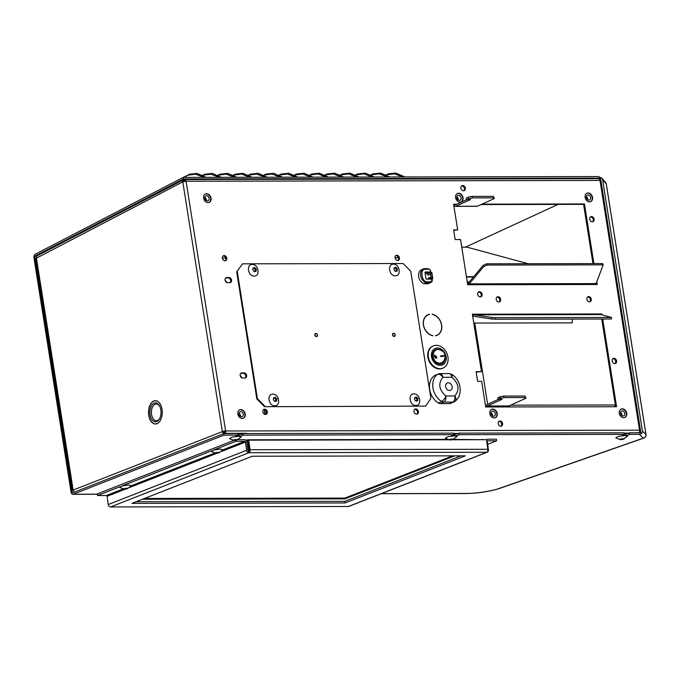 <?xml version="1.0" encoding="UTF-8"?>
<svg xmlns="http://www.w3.org/2000/svg" width="680" height="680" viewBox="0 0 680 680"><rect width="100%" height="100%" fill="white"/><g stroke="black" fill="none" stroke-linecap="round" stroke-linejoin="round"><path stroke-width="1.02" d="M437.648 349.205A7.735 6.052 -114.5 0 1 437.699 349.205C445.238 351.101 447.244 355.521 443.725 362.449A7.735 6.052 -114.5 0 1 440.011 364.157A7.735 6.052 -114.5 0 1 432.574 356.694A7.735 6.052 -114.5 0 1 437.648 349.205A8.015 4.717 89.9 0 1 438.413 349.325L440.623 349.809C445.867 350.786 448.026 361.947 440.64 363.418L437.019 362.967C430.593 359.933 431.443 348.279 438.413 349.325M434.851 355.512L434.282 356.626L435.94 357.552L434.401 356.558L434.851 355.512L436.407 356.49L435.94 357.552M440.572 350.081C448.63 352.58 444.805 366.223 437.231 362.576C430.253 359.303 432.667 346.673 440.572 350.081M432.897 346.111A12.087 9.452 65.5 0 0 432.633 346.23A12.087 9.452 65.5 0 0 427.856 357.247A12.087 9.452 65.5 0 0 442.637 368.228A12.087 9.452 65.5 0 0 442.901 368.101M428.383 357.008A12.087 9.452 65.5 0 0 443.173 367.99A12.087 9.452 65.5 0 0 447.942 356.966A12.087 9.452 65.5 0 0 433.16 345.984A12.087 9.452 65.5 0 0 428.383 357.008M446.139 356.668A9.027 7.064 -114.5 0 1 440.215 365.406A9.027 7.064 -114.5 0 1 431.528 356.694A9.027 7.064 -114.5 0 1 437.452 347.956A9.027 7.064 -114.5 0 1 446.139 356.668M444.108 356.201L444.023 355.606A27.795 5.78 -9 0 1 440.606 355.954M434.486 355.002L436.73 357.544L436.177 358.181M444.065 355.546A27.523 5.729 -9 0 1 440.598 355.903L440.7 356.541A27.523 5.729 171 0 0 444.167 356.192L444.023 355.606M436.73 357.544L435.353 358.232L434.554 354.969L436.849 357.476L436.331 358.096M124.295 489.149L123.658 488.835L125.213 488.333L128.053 488.452L125.519 489.141L124.185 488.75M123.99 489.124L119.706 487.339L122.315 485.868L128.979 485.019L131.435 485.741L126.778 488.929L126.429 488.461M127.525 488.554L127.695 488.096M215.942 453.237L215.305 452.923L216.852 452.412L219.691 452.54L217.167 453.22L215.832 452.837M215.645 453.212L211.344 451.427L213.962 449.956L220.626 449.106L223.074 449.829L218.425 453.016M219.164 452.642L219.343 452.183M218.365 452.472L218.441 453.008L218.067 452.548M620.415 439.646L619.769 439.331L621.325 438.821L624.163 438.94L621.63 439.629L620.296 439.246M620.109 439.62L615.817 437.835L618.426 436.364L625.09 435.506L627.546 436.237L622.888 439.425M623.637 439.05L623.807 438.591M622.829 438.881L622.906 439.416L622.54 438.957M449.905 439.977L449.259 439.662L450.815 439.152L453.654 439.271L451.12 439.96L449.786 439.577M449.599 439.952L445.306 438.166L447.916 436.696L454.58 435.837L457.037 436.56L452.379 439.756L486.523 439.688L487.832 449.285L250.027 449.743A2.482 1.462 89.9 0 1 248.94 452.719A2.482 1.955 -111.4 0 1 246.602 450.304L245.48 442.085L221.527 451.469M452.327 439.212L452.396 439.748L452.03 439.28M234.065 440.394L233.427 440.079L234.982 439.569L237.822 439.696L235.288 440.377L233.954 439.994M233.767 440.368L229.466 438.583L232.084 437.113L238.748 436.262L241.196 436.985L236.547 440.173L236.198 439.705M275.051 397.197L276.887 398.981L276.59 401.055L274.839 401.447L273.377 399.763L273.615 397.69L274.465 397.851L275.171 397.12M274.72 405.773C268.515 406.147 266.56 393.839 272.884 394.179C279.08 393.805 281.052 406.113 274.72 405.773M275.901 400.8L274.805 401.327M273.598 398.242L274.754 397.74M276.887 398.981L275.629 399.967L275.8 400.826L274.797 401.285M276.012 399.381L276.718 398.556M273.624 398.293L274.652 397.834L275.842 398.947M273.683 398.276L274.507 397.859M416.16 396.916L417.826 398.276L417.699 400.784L415.947 401.175L414.494 399.491L414.732 397.418L415.574 397.579L416.287 396.848M415.837 405.501C409.632 405.875 407.677 393.558 414.001 393.907C420.197 393.533 422.17 405.841 415.837 405.501M417.019 400.528L415.922 401.047L416.916 400.554L416.95 398.675L417.826 398.276M414.707 397.97L415.871 397.469M415.726 397.579L416.95 398.675M414.74 398.021L415.616 397.587M395.615 267.197L397.281 268.558L397.154 271.065L395.403 271.456L393.95 269.773L394.179 267.699L395.029 267.861L395.743 267.129M395.293 275.782C389.087 276.156 387.132 263.84 393.448 264.188C399.653 263.815 401.625 276.123 395.293 275.782M396.474 270.81L395.369 271.328M394.162 268.251L395.326 267.75M397.451 268.991L396.194 269.977L396.372 270.835L395.361 271.295M396.576 269.39L397.281 268.558M395.182 267.861L396.406 268.957M394.196 268.302L395.072 267.861M254.507 267.478L256.343 269.263L256.046 271.337L254.286 271.728L252.832 270.045L253.071 267.971L253.912 268.132L254.626 267.401M254.175 276.054C247.971 276.428 246.016 264.12 252.339 264.46C258.536 264.087 260.508 276.394 254.175 276.054M255.357 271.082L254.26 271.609M253.053 268.524L254.209 268.022M256.343 269.263L255.085 270.249L255.255 271.107L254.252 271.567M255.468 269.662L256.173 268.838M254.074 268.132L255.298 269.229M253.079 268.575L253.963 268.141M486.498 439.688A2.482 1.955 -111.4 0 1 487.067 439.305A2.482 1.955 -111.4 0 1 487.637 439.204L496.425 439.187L496.646 440.793L487.858 440.81A0.825 0.654 68.6 0 0 487.296 441.617L488.418 449.837A2.482 1.955 -111.4 0 1 487.322 452.149A2.482 1.955 -111.4 0 1 486.744 452.26L248.94 452.719L248.719 451.103A0.825 0.484 89.9 0 0 249.084 450.117L247.775 440.521L248.719 440.147L250.027 449.743M448.502 439.764L248.719 440.147M487.322 452.149L348.942 506.379A2.482 1.955 -111.4 0 1 348.364 506.489L486.744 452.26A2.482 1.462 -90.1 0 0 487.832 449.285M248.719 451.103A0.825 0.654 -111.4 0 1 247.936 450.304L246.815 442.085A2.482 1.955 -111.4 0 0 244.477 439.671L237.94 439.679M235.773 440.283L235.917 441.303L213.562 450.058M223.125 449.735L244.698 441.286L235.917 441.303M244.698 441.286A0.825 0.654 -111.4 0 1 245.48 442.085M348.364 506.489L110.559 506.948A2.482 1.955 -111.4 0 1 108.222 504.535L107.1 496.315A0.825 0.654 68.6 0 0 106.318 495.516L97.529 495.533L97.316 493.918L233.92 440.385M487.671 444.312L496.646 440.793M211.531 450.857L121.916 485.979M119.893 486.769L97.529 495.533M252.221 456.238L131.937 503.379L345.075 502.962L465.358 455.829L252.221 456.238M345.075 502.962L344.853 501.356L136.077 501.755M461.006 455.838L344.853 501.356M144.457 498.474L344.87 498.083L452.642 455.855M344.87 498.083L344.981 498.865L142.452 499.256M454.75 455.846L344.981 498.865M264.299 409.683L264.8 412.828L266.45 413.032M264.962 412.887L264.528 409.76M393.354 333.548A1.683 1.317 65.5 0 0 392.896 333.506M393.354 336.243L393.567 336.37A1.683 1.317 -114.5 0 1 393.592 333.243A1.683 1.317 -114.5 0 1 394.442 336.438L394.349 336.183A1.411 1.105 -114.5 0 0 394.442 336.149L394.349 336.192M393.618 336.132A1.411 1.105 -114.5 0 1 393.635 333.498A1.411 1.105 -114.5 0 1 394.442 336.149M392.615 333.88A1.411 1.105 -114.5 0 1 392.7 333.837L393.269 333.582M315.656 333.693A1.683 1.317 65.5 0 0 315.188 333.659M315.656 336.396L315.868 336.515A1.683 1.317 -114.5 0 1 315.894 333.396A1.683 1.317 -114.5 0 1 316.744 336.583L316.65 336.337A1.411 1.105 -114.5 0 0 316.736 336.302L316.65 336.345M315.911 336.277A1.411 1.105 -114.5 0 1 315.936 333.65A1.411 1.105 -114.5 0 1 316.736 336.302M314.916 334.033A1.411 1.105 -114.5 0 1 315.001 333.99L315.571 333.727M425.654 406.13L264.546 406.7L256.844 398.981L236.708 271.839L242.53 263.832L403.061 263.525L410.762 271.243L430.899 398.387L425.654 406.13L264.546 406.7M256.844 398.981L257.414 398.718L265.115 406.436M242.53 263.832L236.708 271.839M257.414 398.718L237.277 271.575M449.497 390.515A4.003 3.128 -114.5 0 1 445.8 387.311A4.003 3.128 -114.5 0 1 447.227 383.01A4.003 3.128 -114.5 0 1 448.273 382.78A4.003 3.128 -114.5 0 1 451.971 385.985A4.003 3.128 -114.5 0 1 450.542 390.295A4.003 3.128 -114.5 0 1 449.497 390.515M454.716 401.455A5.015 3.919 -114.5 0 1 454.104 401.829L450.806 403.333A5.015 3.919 -114.5 0 1 449.497 403.614L440.47 403.631A5.015 3.919 -114.5 0 1 438.337 402.985A16.167 12.639 -114.5 0 1 429.658 389.47A16.167 12.639 -114.5 0 1 434.052 375.929A5.015 3.919 -114.5 0 1 434.673 375.555L437.971 374.059A5.015 3.919 -114.5 0 0 437.359 374.433A16.167 12.639 65.5 0 0 432.956 387.966A16.167 12.639 65.5 0 0 441.643 401.48A5.015 2.031 -58.2 0 0 445.85 395.99L454.869 395.973A5.015 3.077 52.2 0 1 455.098 401.225L455.098 401.225C463.454 395.089 460.955 379.661 451.715 374.34A5.015 2.031 121.8 0 1 451.919 377.306L442.892 377.324A5.015 3.077 -127.8 0 0 437.359 374.433L434.052 375.929M620.933 409.181A4.59 3.587 -114.5 0 1 621.945 408.995A4.59 3.587 -114.5 0 1 626.144 412.556A4.59 3.587 -114.5 0 1 624.725 417.52M623.05 416.007A2.669 2.083 -114.5 0 1 620.585 413.874A2.669 2.083 -114.5 0 1 621.537 411A2.669 2.083 -114.5 0 1 622.234 410.856A2.669 2.083 -114.5 0 1 624.707 412.99A2.669 2.083 -114.5 0 1 623.747 415.863A2.669 2.083 -114.5 0 1 623.05 416.007M620.491 412.479A2.669 2.083 -114.5 0 1 621.945 415.684M491.427 409.428A4.59 3.587 -114.5 0 1 492.439 409.25A4.59 3.587 -114.5 0 1 496.646 412.802A4.59 3.587 -114.5 0 1 495.227 417.767M493.552 416.262A2.669 2.083 -114.5 0 1 491.087 414.12A2.669 2.083 -114.5 0 1 492.039 411.255A2.669 2.083 -114.5 0 1 492.737 411.102A2.669 2.083 -114.5 0 1 495.202 413.245A2.669 2.083 -114.5 0 1 494.25 416.109A2.669 2.083 -114.5 0 1 493.552 416.262M490.986 412.726A2.669 2.083 -114.5 0 1 492.447 415.93M239.445 409.921A4.59 3.587 -114.5 0 1 240.456 409.734A4.59 3.587 -114.5 0 1 244.664 413.296A4.59 3.587 -114.5 0 1 243.236 418.26M241.57 416.747A2.669 2.083 -114.5 0 1 239.097 414.613A2.669 2.083 -114.5 0 1 240.057 411.74A2.669 2.083 -114.5 0 1 240.746 411.596A2.669 2.083 -114.5 0 1 243.219 413.729A2.669 2.083 -114.5 0 1 242.267 416.602A2.669 2.083 -114.5 0 1 241.57 416.747M239.003 413.219A2.669 2.083 -114.5 0 1 240.465 416.423M586.738 193.324A4.59 3.587 -114.5 0 1 587.758 193.145A4.59 3.587 -114.5 0 1 591.957 196.698A4.59 3.587 -114.5 0 1 590.538 201.662M588.863 200.149A2.669 2.083 -114.5 0 1 586.398 198.016A2.669 2.083 -114.5 0 1 587.35 195.151A2.669 2.083 -114.5 0 1 588.047 194.998A2.669 2.083 -114.5 0 1 590.512 197.132A2.669 2.083 -114.5 0 1 589.56 200.005A2.669 2.083 -114.5 0 1 588.863 200.149M586.304 196.622A2.669 2.083 -114.5 0 1 587.758 199.827M457.24 193.57A4.59 3.587 -114.5 0 1 458.252 193.392A4.59 3.587 -114.5 0 1 462.46 196.945A4.59 3.587 -114.5 0 1 461.04 201.918M459.365 200.405A2.669 2.083 -114.5 0 1 456.9 198.271A2.669 2.083 -114.5 0 1 457.852 195.398A2.669 2.083 -114.5 0 1 458.55 195.254A2.669 2.083 -114.5 0 1 461.014 197.387A2.669 2.083 -114.5 0 1 460.062 200.251A2.669 2.083 -114.5 0 1 459.365 200.405M456.798 196.877A2.669 2.083 -114.5 0 1 458.26 200.081M205.258 194.064A4.59 3.587 -114.5 0 1 206.269 193.885A4.59 3.587 -114.5 0 1 210.469 197.438A4.59 3.587 -114.5 0 1 209.049 202.402M207.374 200.889A2.669 2.083 -114.5 0 1 204.909 198.756A2.669 2.083 -114.5 0 1 205.862 195.891A2.669 2.083 -114.5 0 1 206.558 195.738A2.669 2.083 -114.5 0 1 209.032 197.871A2.669 2.083 -114.5 0 1 208.071 200.744A2.669 2.083 -114.5 0 1 207.374 200.889M204.816 197.362A2.669 2.083 -114.5 0 1 206.269 200.566M429.479 314.253L429.522 314.406A11.101 8.678 65.5 0 0 427.933 314.908A11.101 8.678 65.5 0 0 423.555 325.031A11.101 8.678 65.5 0 0 432.879 335.614L432.888 335.767A11.262 8.806 -114.5 0 1 423.427 325.031A11.262 8.806 -114.5 0 1 427.873 314.764A11.262 8.806 -114.5 0 1 429.479 314.253L428.672 314.627M428.545 314.67A11.262 8.806 65.5 0 0 427.44 314.976M497.225 413.508A4.59 3.587 -114.5 0 1 495.406 417.69A4.59 3.587 -114.5 0 1 489.796 413.525A4.59 3.587 -114.5 0 1 491.606 409.343A4.59 3.587 -114.5 0 1 497.225 413.508M245.233 414.001A4.59 3.587 -114.5 0 1 243.423 418.183A4.59 3.587 -114.5 0 1 237.813 414.01A4.59 3.587 -114.5 0 1 239.624 409.827A4.59 3.587 -114.5 0 1 245.233 414.001M592.535 197.404A4.59 3.587 -114.5 0 1 590.725 201.586A4.59 3.587 -114.5 0 1 585.106 197.421A4.59 3.587 -114.5 0 1 586.917 193.231A4.59 3.587 -114.5 0 1 592.535 197.404M463.029 197.659A4.59 3.587 -114.5 0 1 461.219 201.841A4.59 3.587 -114.5 0 1 455.608 197.668A4.59 3.587 -114.5 0 1 457.419 193.486A4.59 3.587 -114.5 0 1 463.029 197.659M211.046 198.144A4.59 3.587 -114.5 0 1 209.236 202.326A4.59 3.587 -114.5 0 1 203.618 198.16A4.59 3.587 -114.5 0 1 205.436 193.97A4.59 3.587 -114.5 0 1 211.046 198.144M626.722 413.262A4.59 3.587 -114.5 0 1 624.912 417.444A4.59 3.587 -114.5 0 1 619.293 413.27A4.59 3.587 -114.5 0 1 621.112 409.088A4.59 3.587 -114.5 0 1 626.722 413.262M589.73 301.81A2.72 2.125 65.5 0 0 590.402 299.6A2.72 2.125 65.5 0 0 587.537 296.99M591.277 299.2A2.72 2.125 -114.5 0 1 590.197 301.673A2.72 2.125 -114.5 0 1 586.874 299.208A2.72 2.125 -114.5 0 1 587.945 296.726A2.72 2.125 -114.5 0 1 591.277 299.2M499.086 301.988A2.72 2.125 65.5 0 0 499.749 299.769A2.72 2.125 65.5 0 0 496.885 297.16M500.625 299.37A2.72 2.125 -114.5 0 1 499.554 301.852A2.72 2.125 -114.5 0 1 496.221 299.378A2.72 2.125 -114.5 0 1 497.292 296.897A2.72 2.125 -114.5 0 1 500.625 299.37M480.573 296.913A2.72 2.125 65.5 0 0 481.236 294.695A2.72 2.125 65.5 0 0 478.38 292.094M482.12 294.296A2.72 2.125 -114.5 0 1 481.04 296.777A2.72 2.125 -114.5 0 1 477.717 294.304A2.72 2.125 -114.5 0 1 478.788 291.83A2.72 2.125 -114.5 0 1 482.12 294.296M463.76 190.757A2.72 2.125 65.5 0 0 464.423 188.538A2.72 2.125 65.5 0 0 461.567 185.929M465.307 188.139A2.72 2.125 -114.5 0 1 464.227 190.621A2.72 2.125 -114.5 0 1 460.904 188.147A2.72 2.125 -114.5 0 1 461.975 185.666A2.72 2.125 -114.5 0 1 465.307 188.139M501.058 426.241A2.72 2.125 65.5 0 0 501.721 424.023A2.72 2.125 65.5 0 0 498.865 421.421M502.605 423.623A2.72 2.125 -114.5 0 1 501.525 426.105A2.72 2.125 -114.5 0 1 498.202 423.631A2.72 2.125 -114.5 0 1 499.273 421.149A2.72 2.125 -114.5 0 1 502.605 423.623M592.594 221.791A2.72 2.125 65.5 0 0 593.258 219.572A2.72 2.125 65.5 0 0 590.393 216.963M594.133 219.173A2.72 2.125 -114.5 0 1 593.062 221.654A2.72 2.125 -114.5 0 1 589.73 219.181A2.72 2.125 -114.5 0 1 590.81 216.699A2.72 2.125 -114.5 0 1 594.133 219.173M615.043 363.545A2.72 2.125 65.5 0 0 615.706 361.326A2.72 2.125 65.5 0 0 612.85 358.717M616.59 360.927A2.72 2.125 -114.5 0 1 615.51 363.409A2.72 2.125 -114.5 0 1 612.187 360.935A2.72 2.125 -114.5 0 1 613.258 358.453A2.72 2.125 -114.5 0 1 616.59 360.927M225.233 260.805A2.72 2.125 65.5 0 0 225.896 258.596A2.72 2.125 65.5 0 0 223.04 255.986M226.772 258.196A2.72 2.125 -114.5 0 1 225.7 260.67A2.72 2.125 -114.5 0 1 222.369 258.204A2.72 2.125 -114.5 0 1 223.448 255.723A2.72 2.125 -114.5 0 1 226.772 258.196M397.902 260.474A2.72 2.125 65.5 0 0 398.565 258.255A2.72 2.125 65.5 0 0 395.7 255.646M399.44 257.856A2.72 2.125 -114.5 0 1 398.37 260.338A2.72 2.125 -114.5 0 1 395.037 257.865A2.72 2.125 -114.5 0 1 396.117 255.382A2.72 2.125 -114.5 0 1 399.44 257.856M265.761 414.469A2.72 2.125 65.5 0 0 266.424 412.25A2.72 2.125 65.5 0 0 263.568 409.64M267.308 411.85A2.72 2.125 -114.5 0 1 266.228 414.332A2.72 2.125 -114.5 0 1 262.897 411.859A2.72 2.125 -114.5 0 1 263.976 409.377A2.72 2.125 -114.5 0 1 267.308 411.85M416.849 414.171A2.72 2.125 65.5 0 0 417.512 411.952A2.72 2.125 65.5 0 0 414.647 409.351M418.387 411.553A2.72 2.125 -114.5 0 1 417.316 414.035A2.72 2.125 -114.5 0 1 413.984 411.561A2.72 2.125 -114.5 0 1 415.063 409.088A2.72 2.125 -114.5 0 1 418.387 411.553M245.123 378.029A2.669 2.083 65.5 0 0 245.565 375.139A2.669 2.083 65.5 0 0 243.202 373.295L241.043 373.295A2.669 2.083 65.5 0 0 240.814 373.311M240.167 375.479A2.669 2.083 -114.5 0 1 241.222 373.048A2.669 2.083 -114.5 0 1 241.918 372.895L244.077 372.895A2.669 2.083 -114.5 0 1 246.542 375.028A2.669 2.083 -114.5 0 1 245.59 377.901A2.669 2.083 -114.5 0 1 244.894 378.046L242.734 378.054A2.669 2.083 -114.5 0 1 240.167 375.479M230.019 282.668A2.669 2.083 65.5 0 0 230.46 279.769A2.669 2.083 65.5 0 0 228.098 277.933L225.939 277.933A2.669 2.083 65.5 0 0 225.709 277.95M225.063 280.118A2.669 2.083 -114.5 0 1 226.117 277.686A2.669 2.083 -114.5 0 1 226.814 277.534L228.973 277.525A2.669 2.083 -114.5 0 1 231.438 279.667A2.669 2.083 -114.5 0 1 230.486 282.531A2.669 2.083 -114.5 0 1 229.789 282.685L227.63 282.685A2.669 2.083 -114.5 0 1 225.063 280.118M225.225 433.339L224.604 432.2A0.825 0.484 -90.1 0 0 224.74 431.383L222.351 431.604A2.372 0.493 -9 0 1 225.624 430.984A2.372 1.394 89.9 0 1 225.225 433.339L246.917 433.296A2.372 1.394 89.9 0 1 246.738 433.534M185.079 181.305A0.825 0.484 -90.1 0 0 184.824 181.05L185.028 179.545A2.372 1.394 89.9 0 1 186.065 181.245A2.372 0.493 171 0 0 182.801 181.857L182.886 180.668L184.331 179.571L206.72 179.503A2.372 1.394 89.9 0 0 206.406 179.444L598.646 178.679A2.372 1.394 -90.1 0 1 599.998 180.438L186.065 181.245L225.624 430.984L224.74 431.383M157.182 423.623A11.671 6.859 89.9 0 1 155.422 424.014A11.671 6.859 89.9 0 1 148.597 413.874A11.671 6.859 89.9 0 1 153.612 401.072A11.671 6.859 89.9 0 1 155.371 400.673A11.671 6.859 89.9 0 1 162.197 410.822A11.671 6.859 89.9 0 1 157.182 423.623M432.183 314.406L432.174 314.253A11.262 8.806 -114.5 0 1 441.43 323.952A11.262 8.806 -114.5 0 1 437.197 335.257A11.262 8.806 -114.5 0 1 435.583 335.767L435.54 335.614A11.101 8.678 65.5 0 0 437.129 335.113A11.101 8.678 65.5 0 0 441.303 323.969A11.101 8.678 65.5 0 0 432.183 314.406M596.895 282.498L597.218 284.503L467.712 284.75L460.555 239.547L455.158 239.555L453.628 229.891L457.665 229.882L453.602 204.213L456.833 204.204M481.95 204.161L584.46 203.957L593.904 263.602M509.498 405.705A2.372 1.394 89.9 0 1 509.975 406.946L485.715 406.997L481.652 381.319L477.615 381.327L476.085 371.662L481.483 371.654L472.379 314.202L601.885 313.956L602.004 314.738M602.684 319.014L616.582 406.742L615.238 406.742A2.372 1.394 -90.1 0 0 613.887 404.982L510.646 405.178M427.933 314.908L427.057 315.308A11.101 8.678 65.5 0 0 426.479 315.605M436.747 335.444A11.262 8.806 65.5 0 0 437.708 334.815M435.642 335.75A11.101 8.678 65.5 0 0 436.254 335.512L437.129 335.113M469.055 284.75A0.825 0.484 89.9 0 1 469.242 283.857L596.071 283.611A0.825 0.484 -90.1 0 0 595.875 284.503M584.46 203.957L583.585 204.357L592.968 263.602M596.122 283.543L596.275 284.503M481.075 204.561L583.585 204.357M466.905 199.623L455.532 204.799A0.825 0.484 89.9 0 1 454.937 204.213L453.662 204.612M457.665 229.882L453.696 230.291M487.058 406.988A0.825 0.484 89.9 0 1 487.398 405.977L508.98 405.934A0.825 0.484 -90.1 0 0 508.64 406.946M601.885 313.956L601.035 314.576M601.74 319.022L615.638 406.742M600.542 313.956A0.825 0.484 -90.1 0 0 600.976 314.568L474.147 314.815A0.825 0.484 89.9 0 1 473.722 314.202L472.447 314.602M481.483 371.654L476.144 372.062M638.979 432.777A2.372 1.394 -90.1 0 0 639.548 430.185A2.372 0.493 -9 0 1 640.483 430.329M600.924 180.591A2.372 0.493 171 0 0 599.998 180.438L639.548 430.185L225.624 430.984M468.137 284.75A2.372 1.394 89.9 0 1 468.724 282.591L483.2 265.336L483.718 266.611L469.242 283.857M596.071 283.611L603.194 264.851L602.675 263.585L486.642 263.806L487.16 265.072L603.194 264.851M483.718 266.611L487.16 265.072M455.413 206.371L476.994 206.329A2.372 1.394 -90.1 0 0 477.36 206.244L494.3 198.543L493.416 196.358L472.115 196.401L468.443 197.089L466.165 198.126L466.404 199.623L470.441 199.614L455.77 206.286A2.372 1.394 89.9 0 1 455.413 206.371A2.372 1.394 89.9 0 1 454.062 204.612M486.14 406.988A2.372 1.394 89.9 0 1 487.16 404.481L498.534 399.313M498.032 399.313L497.794 397.817L500.063 396.78L500.302 398.276L498.032 399.313L502.069 399.304L487.398 405.977M508.98 405.934L525.929 398.225L525.045 396.049L503.744 396.091L500.063 396.78M500.302 398.276L503.973 397.587L525.283 397.545L525.929 398.225M611.533 317.458L495.499 317.688L495.414 319.226L611.447 318.997L611.533 317.458L600.976 314.568M474.147 314.815L491.776 317.458L491.7 318.997L474.07 316.353A2.372 1.394 89.9 0 1 472.838 314.602M495.499 317.688L491.776 317.458M599.751 179.605L600.125 180.038M640.492 430.363L639.591 430.534M483.2 265.336L486.642 263.806M494.3 198.543L493.416 196.358M493.654 197.855L472.353 197.897L466.404 199.623M472.353 197.897L472.115 196.401M468.673 198.585L468.443 197.089M525.283 397.545L525.045 396.049M503.973 397.587L503.744 396.091M495.414 319.226L491.7 318.997M223.601 431.596L222.819 432.803L222.351 431.604L182.801 181.857L36.006 258.375L36.389 257.899L73.159 490.067A2.372 1.87 68.6 0 0 74.451 492.108M223.669 433.627L222.819 432.803M73.848 491.41L72.76 490.458L73.159 490.067L222.351 431.604M73.219 490.373L72.76 490.458L73.159 490.067M36.389 257.899A2.372 1.836 62.6 0 1 37.213 255.791L183.643 179.741L184.331 179.571L184.169 181.28M182.886 180.668L184.05 181.857M639.565 431.298L640.602 431.103M600.822 179.911L599.921 180.081M640.602 432.769L639.489 431.724M640.424 432.777L639.455 431.859M224.57 433.576L223.779 432.012M242.785 433.865L237.898 433.874M184.093 181.441L184.603 181.05L184.093 181.441M150.883 403.809A11.534 6.783 89.9 0 1 155.44 400.809A11.534 6.783 89.9 0 1 161.781 408.178A11.534 6.783 89.9 0 1 160.038 420.877A11.534 6.783 89.9 0 1 155.482 423.887A11.534 6.783 89.9 0 1 149.141 416.517A11.534 6.783 89.9 0 1 150.883 403.809M151.708 405.339A9.469 5.567 -90.1 0 0 151.351 418.719A9.469 5.567 -90.1 0 0 159.214 419.348A9.469 5.567 -90.1 0 0 159.519 418.846A9.469 5.567 -90.1 0 0 159.494 405.832A9.469 5.567 -90.1 0 0 151.708 405.339M159.698 406.215A8.406 4.938 -90.1 0 0 156.306 403.937A8.406 4.938 -90.1 0 0 152.992 406.13A8.406 4.938 -90.1 0 0 151.725 415.378A8.406 4.938 -90.1 0 0 156.34 420.75A8.406 4.938 -90.1 0 0 159.656 418.557A8.406 4.938 -90.1 0 0 159.724 418.455M431.698 272.723L431.647 272.901A0.799 0.468 -90.1 0 0 431.069 272.332L429.012 272.332M431.962 279.301L432.361 279.115A0.799 0.629 -114.5 0 0 432.65 278.766L432.48 278.179L430.321 277.925A1.071 0.833 -114.5 0 0 431.018 276.896L430.593 274.185L428.017 275.357M429.921 279.123A0.799 0.468 -90.1 0 0 430.185 278.188M426.989 274.329L429.352 272.901A0.799 0.468 -90.1 0 0 428.774 272.332L426.657 273.3M429.565 273.156A1.071 0.833 -114.5 0 1 430.593 274.185M427.575 279.098L430.142 277.925M426.819 274.329L429.394 273.156M430.219 282.786L428.264 283.671A0.799 0.629 -114.5 0 1 428.009 283.747L424.074 283.747L426.113 282.82L426.555 281.843C421.778 281.325 419.951 269.798 424.558 269.263L428.4 269.254A0.799 0.468 -90.1 0 0 427.822 268.685L424.133 268.694M423.598 268.821L421.838 269.628A7.684 6.01 -114.5 0 0 421.694 269.688A7.684 6.01 -114.5 0 0 418.676 276.794A7.684 6.01 -114.5 0 0 424.074 283.747M428.145 268.736L429.887 269.637M430.38 270.343L430.814 272.043L430.355 272.306M427.1 273.096L425.068 273.105M421.694 269.688L423.887 268.694L424.558 269.263L423.887 268.694A7.684 6.01 65.5 0 0 423.742 268.762A7.684 6.01 65.5 0 0 420.716 275.859A7.684 6.01 65.5 0 0 426.113 282.82L430.058 282.812A0.799 0.468 -90.1 0 0 430.389 281.834A0.799 0.501 59.5 0 1 430.338 282.727L430.338 282.727A0.799 0.501 59.5 0 1 430.312 282.744A0.799 0.629 65.5 0 1 430.262 282.769L428.221 283.696M428.009 283.747L430.058 282.812A0.799 0.629 65.5 0 0 430.262 282.769L431.817 281.851A0.799 0.501 -120.5 0 0 431.851 281.843L431.851 281.843A0.799 0.501 -120.5 0 0 431.902 280.942L432.089 281.146M430.474 271.957L425.536 271.966A0.799 0.629 65.5 0 0 425.008 272.74L425.901 278.358A0.799 0.629 65.5 0 0 426.666 279.131L431.613 279.123L431.902 280.942L430.389 281.834L426.555 281.843M572.517 319.073L572.16 322.864L473.781 323.06M467.525 283.577L468.248 283.569M467.271 281.911L469.293 281.911M528.233 263.729L466.99 247.163L461.762 247.18M466.438 276.7L473.671 276.692M222.351 258.077L225.769 258.069M395.021 257.737L398.438 257.737M235.85 435.888L239.122 436.118C241.596 435.948 242.981 435.608 243.253 435.089L242.964 433.543L453.696 433.135L453.892 434.681L243.296 435.149M624.206 432.803L624.402 434.35L459.094 434.664L458.796 433.126L624.206 432.803M237.864 433.551L238.059 435.098L224.034 435.124L223.797 433.585L237.864 433.551M639.251 434.316C641.435 434.112 642.498 433.067 642.447 431.188L645.957 434.503A3.153 3.068 133.4 0 1 643.306 438.149L639.251 434.316L629.604 434.341L629.306 432.795L640.866 432.769L600.534 178.118L183.464 178.933L183.218 177.386L35.241 254.235A3.153 1.853 -90.1 0 0 34 258.069L71.043 491.954A3.153 1.853 -90.1 0 0 72.837 494.292A3.153 1.853 -90.1 0 0 73.253 494.215L224.034 435.124M642.447 431.188L602.616 179.698L601.868 178.135L598.425 176.579L183.218 177.386M622.192 435.14L625.464 435.37C627.946 435.2 629.323 434.86 629.604 434.341L629.637 434.401M623.169 434.613L623.305 435.37C621.656 435.208 622.03 434.868 624.402 434.35M451.681 435.472L454.954 435.702C457.436 435.531 458.813 435.183 459.094 434.664L459.127 434.732M452.659 434.945L452.795 435.702C451.154 435.54 451.52 435.2 453.892 434.681M236.827 435.362L236.963 436.118C235.314 435.956 235.679 435.616 238.059 435.098M183.464 178.933L34.68 256.199L72.182 493L223.797 433.585M237.992 434.588L238.841 434.588C241.366 434.409 242.743 434.061 242.964 433.543M453.823 434.171L454.673 434.163C457.198 433.993 458.575 433.644 458.796 433.126M624.333 433.84L625.183 433.84C627.708 433.661 629.085 433.313 629.306 432.795M36.728 256.199L34.68 256.199M465.375 247.172L558.034 204.408M386.096 174.947L388.135 173.893L395.828 173.052L404.906 176.953M386.503 175.151L388.135 173.893M402.764 176.962L394.366 173.799L387.286 174.743M370.804 174.981L372.844 173.918L380.536 173.085L389.615 176.987M371.212 175.185L372.844 173.918M387.473 176.987L379.075 173.825L371.994 174.777M355.512 175.006L357.552 173.952L365.245 173.111L374.323 177.012M355.921 175.21L357.552 173.952M372.181 177.021L363.783 173.859L356.702 174.803M340.221 175.041L342.261 173.978L349.953 173.145L359.031 177.046M340.629 175.244L342.261 173.978M356.889 177.046L348.491 173.885L341.411 174.837M324.929 175.066L326.969 174.012L334.671 173.17L343.74 177.072M325.337 175.27L326.969 174.012M341.598 177.081L333.2 173.918L326.12 174.862M309.638 175.1L311.678 174.037L319.379 173.204L328.457 177.106M310.046 175.304L311.678 174.037M326.306 177.106L317.909 173.944L310.828 174.896M294.346 175.125L296.387 174.071L304.087 173.23L313.166 177.131M294.754 175.329L296.387 174.071M311.015 177.14L302.625 173.978L295.536 174.921M279.055 175.159L281.095 174.097L288.796 173.264L297.874 177.166M279.463 175.363L281.095 174.097M295.732 177.166L287.334 174.004L280.245 174.956M263.764 175.185L265.803 174.131L273.504 173.29L282.582 177.191M264.172 175.389L265.803 174.131M280.44 177.2L272.043 174.037L264.953 174.981M248.472 175.219L250.512 174.156L258.213 173.323L267.291 177.225M248.88 175.415L250.512 174.156M265.149 177.225L256.751 174.063L249.662 175.015M233.18 175.244L235.221 174.191L242.922 173.349L252 177.25M233.588 175.448L235.221 174.191M249.857 177.259L241.459 174.097L234.371 175.041M217.889 175.279L219.929 174.216L227.63 173.383L236.708 177.284M218.297 175.474L219.929 174.216M234.566 177.284L226.168 174.123L219.079 175.075M202.597 175.304L204.637 174.25L212.339 173.408L221.417 177.31M203.006 175.508L204.637 174.25M219.275 177.319L210.876 174.156L203.787 175.1M183.362 177.386L189.346 174.275L197.047 173.442L206.125 177.344M184.161 177.386L189.346 174.275M203.983 177.344L195.585 174.182L188.496 175.134M601.868 178.135L605.616 182.546A3.153 3.034 139.6 0 1 606.279 184.008L602.616 179.698M440.011 364.157A8.015 4.717 -90.1 0 0 440.64 363.418M125.145 489.166L125.06 488.537M125.519 489.141L125.392 488.24M126.046 489.031L125.953 488.367M126.794 488.929L126.718 488.385M127.092 488.835L127.016 488.291M216.793 453.245L216.707 452.625M217.167 453.22L217.039 452.327M217.694 453.118L217.6 452.455M218.739 452.923L218.662 452.37M621.256 439.654L621.171 439.034M621.63 439.629L621.512 438.727M622.158 439.526L622.064 438.863M623.203 439.331L623.135 438.779M450.746 439.986L450.662 439.365M451.12 439.96L451.002 439.059M451.647 439.858L451.554 439.187M452.693 439.662L452.625 439.11M234.915 440.402L234.829 439.781M235.288 440.377L235.161 439.484M235.815 440.274L235.722 439.612M236.564 440.164L236.487 439.629M236.861 440.079L236.784 439.526M276.573 399.908L275.613 400.341M276.59 399.534L275.629 399.967M276.106 398.319L275.145 398.752M275.833 398.046L274.873 398.488M275.434 397.298L274.856 397.562M417.681 399.636L416.721 400.07M417.707 399.253L416.747 399.695M417.996 398.709L417.129 399.109M417.223 398.038L416.262 398.48M416.942 397.774L415.981 398.208M416.543 397.026L415.973 397.29M397.137 269.918L396.176 270.351M397.154 269.535L396.194 269.977M396.678 268.32L395.709 268.762M396.398 268.056L395.437 268.49M395.998 267.308L395.428 267.572M256.028 270.19L255.068 270.623M256.046 269.815L255.085 270.249M255.561 268.6L254.6 269.034M255.289 268.328L254.328 268.77M254.889 267.58L254.311 267.844M225.063 280.083L226.703 282.464M240.167 375.445L241.808 377.825M248.94 452.719L110.559 506.948M108.222 504.535L246.602 450.304M217.031 453.237L129.888 487.39M125.392 489.149L107.1 496.315M106.318 495.516L123.02 488.962M131.478 485.656L214.668 453.05M247.775 449.089L248.897 448.783M248.871 448.554A1.598 0.944 89.9 0 1 248.557 448.783A1.598 1.266 -111.4 0 1 247.681 448.426M247.503 447.083L248.642 446.896M246.594 441.294L247.843 441.073M246.287 440.733A1.598 1.266 -111.4 0 1 247.341 439.841A1.598 0.944 89.9 0 1 247.546 439.798A1.598 0.944 89.9 0 1 248.251 440.334M482.97 439.696A1.598 0.944 -90.1 0 0 482.375 439.339A1.598 0.944 -90.1 0 0 482.162 439.382M264.087 413.942L264.996 413.032M264.8 412.828L263.874 413.754M266.466 412.802L265.013 412.811M449.063 373.592L440.037 373.609A5.015 2.95 89.9 0 1 442.892 377.324C437.945 383.562 438.931 389.776 445.85 395.99A5.015 2.95 89.9 0 1 443.768 402.126L452.795 402.109A5.015 2.95 -90.1 0 0 454.869 395.973C459.816 389.742 458.83 383.52 451.919 377.306A5.015 2.95 -90.1 0 0 449.063 373.592L451.715 374.34M440.47 403.631L443.768 402.126A5.015 3.919 -114.5 0 1 441.643 401.48L438.337 402.985M449.497 403.614L452.795 402.109A5.015 3.919 -114.5 0 0 454.104 401.829L455.098 401.225M241.043 373.295L241.918 372.895M225.939 277.933L226.814 277.534M453.738 433.466L458.6 433.457M624.248 433.135L629.111 433.126M615.238 406.742L509.975 406.946M244.077 372.895L243.202 373.295M228.973 277.525L228.098 277.933M477.36 206.244L455.77 206.286M429.352 272.901L431.647 272.901L432.48 278.179A0.799 0.468 -90.1 0 1 432.149 279.157L431.953 279.25M428.893 272.306L431.868 272.68L432.795 278.622L432.361 279.115A0.799 0.629 -114.5 0 1 432.149 279.157L431.902 279.166M428.442 278.069L431.018 276.896M466.497 277.058L473.382 277.041M73.253 494.215L97.35 494.164M381.497 493.62L466.352 493.45C475.337 493.637 492.864 490.917 499.706 488.265L643.306 438.149A3.153 2.312 -109.2 0 0 643.926 438.056A3.153 3.153 0 0 0 646 434.588A3.153 0.654 171 0 0 645.957 434.503L606.279 184.008A3.153 0.654 171 0 1 606.322 184.093A3.153 3.153 0 0 0 605.616 182.546M487.645 404.269L474.776 323.06M454.954 435.702L454.673 434.163M625.464 435.37L625.183 433.84M239.122 436.118L238.841 434.588M606.313 184.195A3.153 0.654 171 0 0 606.322 184.093L646 434.588A3.153 0.654 171 0 1 645.983 434.69M643.926 438.056L500.327 488.172A3.153 2.312 -109.2 0 1 499.706 488.265M500.327 488.172C495.89 489.693 490.416 490.969 483.913 491.988C478.983 492.668 475.533 493.315 465.936 493.535A3.153 1.853 -90.1 0 0 466.352 493.45M442.637 368.228L443.173 367.99M432.633 346.23L433.16 345.984M414.8 398.004L415.769 397.562M394.255 268.286L395.225 267.844M253.138 268.558L254.107 268.115M226.874 282.54L225.037 279.837M241.978 377.901L240.133 375.199M487.067 439.305L486.089 439.688M245.93 440.317L247.546 439.798L447.406 439.408M453.466 439.399L483.378 439.696M440.037 373.609L437.971 374.059M72.726 490.408L35.964 258.298M156.408 400.809L155.44 400.809M156.451 423.878L155.482 423.887M424.005 268.668L427.941 268.659L430.083 269.628L430.814 272.043M430.338 282.727L432.233 281.027L431.945 279.208M473.399 277.015L466.488 277.024M465.936 493.535L381.293 493.697M97.359 494.25L72.837 494.292"/></g></svg>
